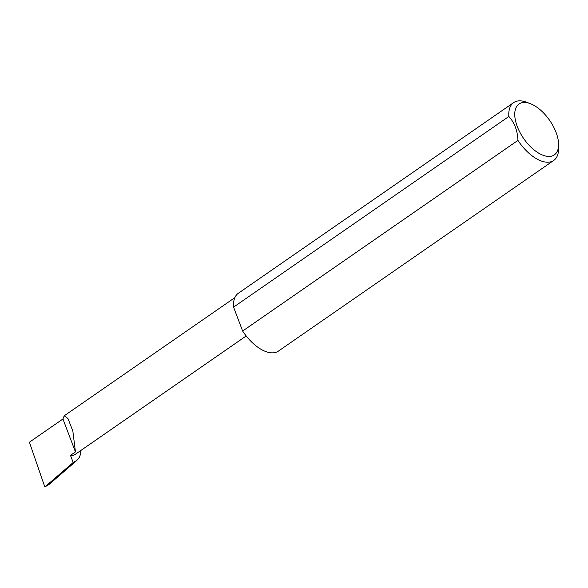 <?xml version="1.0" encoding="UTF-8"?>
<svg xmlns="http://www.w3.org/2000/svg" width="588" height="588" viewBox="0 0 588 588"><rect width="100%" height="100%" fill="white"/><g stroke="black" fill="none" stroke-linecap="round" stroke-linejoin="round"><path stroke-width="0.88" d="M75.44 451.915L72.846 431.033L67.929 418.465L64.217 415.804L62.938 418.987L75.44 451.915L70.472 455.355A18.985 9.724 55.3 0 0 75.029 454.502L246.196 335.961M526.473 102.613A30.966 15.854 55.3 0 0 517.264 126.508A30.966 15.854 55.3 0 0 546.869 156.305A30.966 15.854 55.3 0 0 558.593 144.516A30.966 15.854 55.3 0 0 530.288 103.642A30.966 15.854 55.3 0 0 526.473 102.613M558.593 144.516L558.6 148.632A35.184 18.015 -124.7 0 1 553.72 160.451A35.184 18.015 -124.7 0 1 545.274 162.031A35.184 18.015 -124.7 0 1 517.94 140.392C517.528 130.617 514.5 122.649 508.855 116.483A35.184 18.015 -124.7 0 1 513.655 102.599A35.184 18.015 -124.7 0 1 522.1 101.018A35.184 18.015 -124.7 0 1 526.436 102.18L530.288 103.642M508.855 116.483L233.561 307.127A35.184 18.015 -124.7 0 1 238.361 293.243L513.655 102.599M553.72 160.451L278.418 351.095A35.184 18.015 -124.7 0 1 269.98 352.675A35.184 18.015 -124.7 0 1 242.638 331.037L517.94 140.392M80.041 451.033L80.894 453.267L79.336 457.346L76.852 460.433L73.184 462.491L70.472 455.355M76.852 460.433L49.017 484.483L44.828 486.982L29.4 442.213L62.938 418.987M73.184 462.491L44.828 486.982M233.561 307.127L242.638 331.037M64.217 415.804L234.84 297.646"/></g></svg>
